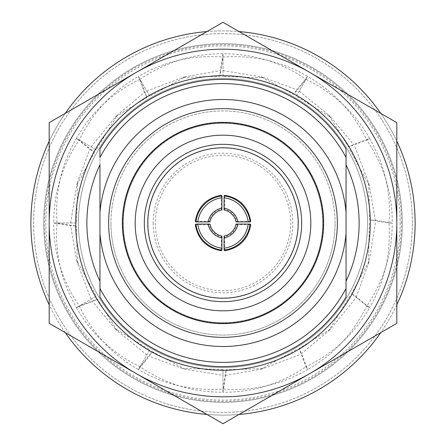 <?xml version="1.0" encoding="UTF-8"?>
<svg xmlns="http://www.w3.org/2000/svg" width="446" height="446" viewBox="0 0 446 446"><rect width="100%" height="100%" fill="white"/><g stroke="black" fill="none" stroke-linecap="round" stroke-linejoin="round"><path stroke-width="0.33" stroke-dasharray="2.23 1.67" d="M400.107 223A177.107 177.107 0 0 1 223 400.107A177.107 177.107 0 0 1 45.893 223A177.107 177.107 0 0 1 223 45.893A177.107 177.107 0 0 1 400.107 223M367.537 223A144.537 144.537 0 0 1 223 367.537A144.537 144.537 0 0 1 78.463 223A144.537 144.537 0 0 1 223 78.463A144.537 144.537 0 0 1 367.537 223A144.537 144.537 0 0 0 223 78.463A144.537 144.537 0 0 0 78.463 223A144.537 144.537 0 0 0 223 367.537A144.537 144.537 0 0 0 367.537 223A144.537 144.537 0 0 0 223 78.463A144.537 144.537 0 0 0 78.463 223A144.537 144.537 0 0 0 223 367.537A144.537 144.537 0 0 0 367.537 223M49.188 141.176A192.109 192.109 0 0 1 65.233 113.384M206.955 31.566A192.109 192.109 0 0 1 239.045 31.566M380.767 113.384A192.109 192.109 0 0 1 396.812 141.176M415.109 223A192.109 192.109 0 0 0 223 30.891A192.109 192.109 0 0 0 30.891 223A192.109 192.109 0 0 0 223 415.109A192.109 192.109 0 0 0 415.109 223M223 76.634L223 53.765L223 76.634L263.753 77.582L296.846 89.724L307.617 76.439C333.903 91.575 353.617 112.766 366.746 140.011L348.594 146.957L353.594 144.504L369.561 138.383C384.759 164.635 391.231 192.845 388.984 223L369.79 219.939L375.342 220.318L392.235 223C392.268 253.334 383.772 281.002 366.746 305.989L351.649 293.747L356.276 296.846L369.561 307.617C354.425 333.903 333.234 353.617 305.989 366.746L299.043 348.594L301.496 353.594L307.617 369.561C281.365 384.759 253.155 391.231 223 388.984L226.061 369.79L225.682 375.342L223 392.235C192.666 392.268 164.998 383.772 140.011 366.746L152.253 351.649L149.154 356.276L138.383 369.561C112.097 354.425 92.383 333.234 79.254 305.989L97.406 299.043L92.406 301.496L76.439 307.617C61.241 281.365 54.769 253.155 57.016 223L76.21 226.061L70.658 225.682L53.765 223C53.732 192.666 62.228 164.998 79.254 140.011L94.351 152.253L89.724 149.154L76.439 138.383C91.575 112.097 112.766 92.383 140.011 79.254L146.957 97.406L144.504 92.406L138.383 76.439C164.635 61.241 192.845 54.769 223 57.016C253.88 54.964 282.084 61.437 307.617 76.439L299.177 91.062L328.908 115.33L348.594 146.957M223 70.652L260.888 76.801L293.747 94.351L296.846 89.724M223 369.366L223 375.348L185.112 369.199L182.247 368.418L223 369.366L223 388.984C192.12 391.036 163.916 384.563 138.383 369.561L140.011 366.746C112.241 353.087 91.051 333.379 76.439 307.617L79.254 305.989C62.033 280.278 53.537 252.614 53.765 223L57.016 223C54.964 192.12 61.437 163.916 76.439 138.383L79.254 140.011C92.913 112.241 112.621 91.051 138.383 76.439L149.817 96.241L185.581 76.69L220.318 70.658L223 53.765C253.334 53.732 281.002 62.228 305.989 79.254L293.747 94.351M223 375.348L223 392.235C252.614 392.463 280.278 383.967 305.989 366.746L307.617 369.561C333.379 354.949 353.087 333.759 366.746 305.989L369.561 307.617C384.563 282.084 391.036 253.88 388.984 223L392.235 223C392.463 193.386 383.967 165.722 366.746 140.011L369.561 138.383C354.949 112.621 333.759 92.913 305.989 79.254L296.183 96.241L330.999 117.437L353.594 144.504M296.183 96.241L299.177 91.062M349.759 149.817L369.31 185.581L375.342 220.318M354.938 146.823L368.558 182.709L369.79 219.939M369.366 223L368.418 263.753L356.276 296.846M375.348 223L369.199 260.888L351.649 293.747M349.759 296.183L328.563 330.999L301.496 353.594M354.938 299.177L330.67 328.908L299.043 348.594M296.183 349.759L260.419 369.31L225.682 375.342M299.177 354.938L263.291 368.558L226.061 369.79M182.247 368.418L149.154 356.276M185.112 369.199L152.253 351.649M149.817 349.759L138.383 369.561L149.817 349.759L115.001 328.563L92.406 301.496M146.823 354.938L117.092 330.67L97.406 299.043M96.241 296.183L76.439 307.617L96.241 296.183L76.69 260.419L70.658 225.682M91.062 299.177L77.442 263.291L76.21 226.061M76.634 223L53.765 223L76.634 223L77.582 182.247L89.724 149.154M70.652 223L76.801 185.112L94.351 152.253M96.241 149.817L76.439 138.383L96.241 149.817L117.437 115.001L144.504 92.406M91.062 146.823L115.33 117.092L146.957 97.406M149.817 96.241L140.011 79.254C165.722 62.033 193.386 53.537 223 53.765L223 57.016L219.939 76.21L220.318 70.658M146.823 91.062L182.709 77.442L219.939 76.21M140.011 79.254L138.383 76.439M223 388.984L223 392.235M305.989 366.746L307.617 369.561M366.746 305.989L369.561 307.617M388.984 223L392.235 223M366.746 140.011L369.561 138.383M305.989 79.254L307.617 76.439M396.812 304.824A192.109 192.109 0 0 1 380.767 332.616M239.045 414.434A192.109 192.109 0 0 1 206.955 414.434M65.233 332.616A192.109 192.109 0 0 1 49.188 304.824M223 57.016L223 53.765M79.254 140.011L76.439 138.383M57.016 223L53.765 223M79.254 305.989L76.439 307.617M140.011 366.746L138.383 369.561M136.097 373.525A173.812 173.812 0 0 0 309.903 373.525L396.812 323.35L396.812 122.65L223 22.3L49.188 122.65L49.188 323.35L223 423.7L309.903 373.525A173.812 173.812 0 0 0 309.903 72.475A173.812 173.812 0 0 0 49.188 223A173.812 173.812 0 0 0 136.097 373.525M99.96 288.506L99.96 297.086A143.623 143.623 0 0 0 223 366.623A143.623 143.623 0 0 1 99.96 297.086A143.623 143.623 0 0 0 346.04 297.086A143.623 143.623 0 0 1 223 366.623A143.623 143.623 0 0 0 346.04 297.086L346.04 281.225A136.119 136.119 0 0 0 346.04 164.775L346.04 148.914A143.623 143.623 0 0 0 99.96 148.914A143.623 143.623 0 0 1 346.04 148.914A143.623 143.623 0 0 0 99.96 148.914L99.96 164.775A136.119 136.119 0 0 0 99.96 281.225M223 370.28A147.28 147.28 0 0 1 75.72 223A147.28 147.28 0 0 1 223 75.72A147.28 147.28 0 0 1 370.28 223A147.28 147.28 0 0 1 223 370.28M310.823 223A87.823 87.823 0 0 0 223 135.177A87.823 87.823 0 0 0 135.177 223A87.823 87.823 0 0 0 223 310.823A87.823 87.823 0 0 0 310.823 223A87.823 87.823 0 0 0 223 135.177A87.823 87.823 0 0 0 135.177 223A87.823 87.823 0 0 0 223 310.823A87.823 87.823 0 0 0 310.823 223M298.012 223A75.012 75.012 0 0 0 223 147.988A75.012 75.012 0 0 0 147.988 223A75.012 75.012 0 0 0 223 298.012A75.012 75.012 0 0 0 298.012 223M153.19 223A69.81 69.81 0 0 0 223 292.81A69.81 69.81 0 0 0 292.81 223A69.81 69.81 0 0 0 223 153.19A69.81 69.81 0 0 0 153.19 223M155.303 223A67.697 67.697 0 0 0 223 290.697A67.697 67.697 0 0 0 290.697 223A67.697 67.697 0 0 0 223 155.303A67.697 67.697 0 0 0 155.303 223A67.697 67.697 0 0 0 223 290.697A67.697 67.697 0 0 0 290.697 223A67.697 67.697 0 0 0 223 155.303A67.697 67.697 0 0 0 155.303 223M335.063 223A112.063 112.063 0 0 0 223 110.937A112.063 112.063 0 0 0 110.937 223A112.063 112.063 0 0 1 223 110.937A112.063 112.063 0 0 1 335.063 223A112.063 112.063 0 0 1 223 335.063A112.063 112.063 0 0 1 110.937 223A112.063 112.063 0 0 0 223 335.063A112.063 112.063 0 0 0 335.063 223M122.828 223A100.172 100.172 0 0 0 223 323.172A100.172 100.172 0 0 0 323.172 223A100.172 100.172 0 0 0 223 122.828A100.172 100.172 0 0 0 122.828 223A100.172 100.172 0 0 0 223 323.172A100.172 100.172 0 0 0 323.172 223A100.172 100.172 0 0 0 223 122.828A100.172 100.172 0 0 0 122.828 223M43.702 223A179.298 179.298 0 0 0 223 402.298A179.298 179.298 0 0 0 402.298 223A179.298 179.298 0 0 0 223 43.702A179.298 179.298 0 0 0 43.702 223A179.298 179.298 0 0 0 223 402.298A179.298 179.298 0 0 0 402.298 223A179.298 179.298 0 0 0 223 43.702A179.298 179.298 0 0 0 43.702 223M412.36 223A189.36 189.36 0 0 0 223 33.64A189.36 189.36 0 0 0 33.64 223A189.36 189.36 0 0 0 223 412.36A189.36 189.36 0 0 0 412.36 223A189.36 189.36 0 0 0 223 33.64A189.36 189.36 0 0 0 33.64 223A189.36 189.36 0 0 0 223 412.36A189.36 189.36 0 0 0 412.36 223M401.383 223A178.383 178.383 0 0 0 223 44.617A178.383 178.383 0 0 0 44.617 223A178.383 178.383 0 0 0 223 401.383A178.383 178.383 0 0 0 401.383 223M323.629 223A100.629 100.629 0 0 1 223 323.629A100.629 100.629 0 0 1 122.371 223A100.629 100.629 0 0 1 223 122.371A100.629 100.629 0 0 1 323.629 223A100.629 100.629 0 0 1 223 323.629A100.629 100.629 0 0 1 122.371 223A100.629 100.629 0 0 0 223 323.629A100.629 100.629 0 0 0 323.629 223A100.629 100.629 0 0 0 223 122.371A100.629 100.629 0 0 0 122.371 223A100.629 100.629 0 0 1 223 122.371A100.629 100.629 0 0 1 323.629 223M346.04 157.494L346.04 164.775M99.96 233.62A123.497 123.497 0 0 0 223 346.497A123.497 123.497 0 0 0 346.04 233.62L346.04 288.506M346.04 212.38A123.497 123.497 0 0 0 223 99.503A123.497 123.497 0 0 0 99.96 212.38L99.96 157.494M221.266 195.276L221.266 209.252C214.911 210.902 210.902 214.911 209.252 221.266L195.276 221.266M250.724 221.266L236.748 221.266C235.098 214.911 231.089 210.902 224.734 209.252L224.734 195.276M224.734 250.724L224.734 236.748C231.089 235.098 235.098 231.089 236.748 224.734L250.724 224.734M195.276 224.734L209.252 224.734C210.902 231.089 214.911 235.098 221.266 236.748L221.266 250.724M221.266 236.748L221.935 236.085M209.252 224.734L209.915 224.065M236.748 224.734L236.085 224.065M224.734 236.748L224.065 236.085M224.734 209.252L224.065 209.915M236.748 221.266L236.085 221.935M221.266 209.252L221.935 209.915M209.252 221.266L209.915 221.935M322.714 223A99.714 99.714 0 0 0 223 123.286A99.714 99.714 0 0 0 123.286 223A99.714 99.714 0 0 0 223 322.714A99.714 99.714 0 0 0 322.714 223A99.714 99.714 0 0 0 223 123.286A99.714 99.714 0 0 0 123.286 223A99.714 99.714 0 0 0 223 322.714A99.714 99.714 0 0 0 322.714 223M260.888 76.801L263.753 77.582M328.908 115.33L330.999 117.437M368.558 182.709L369.31 185.581M369.199 260.888L368.418 263.753M330.67 328.908L328.563 330.999M263.291 368.558L260.419 369.31M117.092 330.67L115.001 328.563M77.442 263.291L76.69 260.419M76.801 185.112L77.582 182.247M115.33 117.092L117.437 115.001M182.709 77.442L185.581 76.69"/><path stroke-width="0.67" d="M49.188 304.824A192.109 192.109 0 0 1 49.188 141.176M65.233 113.384A192.109 192.109 0 0 1 206.955 31.566M239.045 31.566A192.109 192.109 0 0 1 380.767 113.384M396.812 141.176A192.109 192.109 0 0 1 396.812 304.824M380.767 332.616A192.109 192.109 0 0 1 239.045 414.434M206.955 414.434A192.109 192.109 0 0 1 65.233 332.616M223 49.188A173.812 173.812 0 0 0 136.097 72.475L223 22.3L396.812 122.65L396.812 323.35L223 423.7L49.188 323.35L49.188 122.65L136.097 72.475A173.812 173.812 0 0 0 136.097 373.525A173.812 173.812 0 0 0 396.812 223A173.812 173.812 0 0 0 223 49.188M99.96 281.225A136.119 136.119 0 0 1 99.96 164.775L99.96 288.506A139.392 139.392 0 0 0 346.04 288.506L346.04 212.38A123.497 123.497 0 0 0 223 99.503A123.497 123.497 0 0 0 99.96 212.38L99.96 297.086A143.623 143.623 0 0 0 346.04 297.086L346.04 281.225A136.119 136.119 0 0 0 346.04 164.775M223 370.28A147.28 147.28 0 0 1 75.72 223A147.28 147.28 0 0 1 223 75.72A147.28 147.28 0 0 1 370.28 223A147.28 147.28 0 0 1 223 370.28M298.218 223A75.218 75.218 0 0 1 223 298.218A75.218 75.218 0 0 1 147.782 223A75.218 75.218 0 0 1 223 147.782A75.218 75.218 0 0 1 298.218 223M122.371 223A100.629 100.629 0 0 0 223 323.629A100.629 100.629 0 0 0 323.629 223A100.629 100.629 0 0 0 223 122.371A100.629 100.629 0 0 0 122.371 223M346.04 233.62A123.497 123.497 0 0 1 223 346.497A123.497 123.497 0 0 1 99.96 233.62A123.497 123.497 0 0 0 223 346.497A123.497 123.497 0 0 0 346.04 233.62L346.04 148.914A143.623 143.623 0 0 0 99.96 148.914L99.96 157.494A139.392 139.392 0 0 1 346.04 157.494L346.04 212.38M195.945 221.935L195.276 221.266C197.952 206.615 206.615 197.952 221.266 195.276L221.935 195.945L221.935 209.915A15.554 15.549 135 0 0 209.915 221.935L195.945 221.935A29.364 29.358 -45 0 1 221.935 195.945M224.065 195.945L224.734 195.276C239.385 197.952 248.048 206.615 250.724 221.266L250.055 221.935L236.085 221.935A15.554 15.549 -135 0 0 224.065 209.915L224.065 195.945A29.364 29.358 45 0 1 250.055 221.935M250.055 224.065L250.724 224.734C248.048 239.385 239.385 248.048 224.734 250.724L224.065 250.055L224.065 236.085A15.554 15.549 -45 0 0 236.085 224.065L250.055 224.065A29.364 29.358 135 0 1 224.065 250.055M221.935 250.055L221.266 250.724C206.615 248.048 197.952 239.385 195.276 224.734L195.945 224.065L209.915 224.065A15.554 15.549 45 0 0 221.935 236.085L221.935 250.055A29.364 29.358 -135 0 1 195.945 224.065M197.818 224.037A27.535 27.529 45 0 0 221.963 248.182M221.963 237.919A17.383 17.377 -135 0 1 208.081 224.037M224.037 248.182A27.535 27.529 -45 0 0 248.182 224.037M237.919 224.037A17.383 17.377 135 0 1 224.037 237.919M248.182 221.963A27.535 27.529 -135 0 0 224.037 197.818M224.037 208.081A17.383 17.377 45 0 1 237.919 221.963M221.963 197.818A27.535 27.529 135 0 0 197.818 221.963M208.081 221.963A17.383 17.377 -45 0 1 221.963 208.081M310.817 223A87.817 87.817 0 0 0 223 135.183A87.817 87.817 0 0 0 135.183 223A87.817 87.817 0 0 0 223 310.817A87.817 87.817 0 0 0 310.817 223M301.674 223A78.674 78.674 0 0 0 223 144.326A78.674 78.674 0 0 0 144.326 223A78.674 78.674 0 0 0 223 301.674A78.674 78.674 0 0 0 301.674 223M337.349 223A114.349 114.349 0 0 0 223 108.651A114.349 114.349 0 0 0 108.651 223A114.349 114.349 0 0 0 223 337.349A114.349 114.349 0 0 0 337.349 223"/></g></svg>
